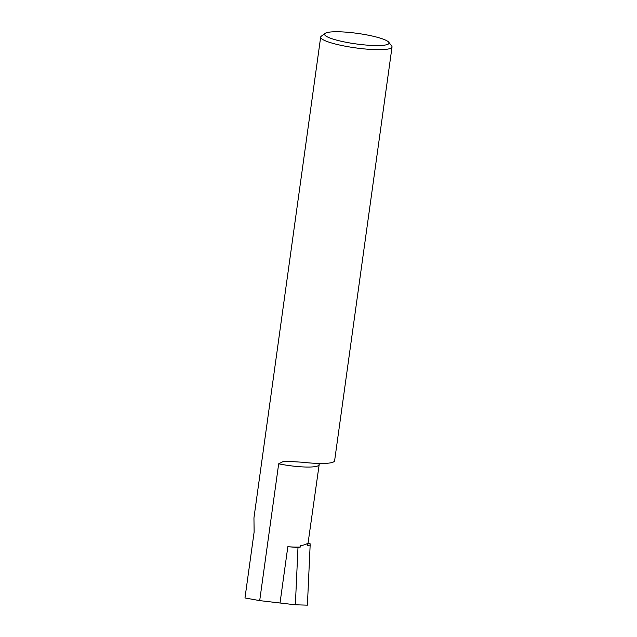 <?xml version="1.0" encoding="UTF-8"?>
<svg xmlns="http://www.w3.org/2000/svg" width="637" height="637" viewBox="0 0 637 637"><rect width="100%" height="100%" fill="white"/><g stroke="black" fill="none" stroke-linecap="round" stroke-linejoin="round"><path stroke-width="0.96" d="M325.125 33.379L321.295 36.198A36.022 5.884 7.9 0 0 320.666 37.097L253.948 517.897L254.123 532.054L244.974 597.968L259.697 600.619L278.68 463.816L282.932 461.674L288.099 461.347L303.005 462.279A36.022 5.884 7.9 0 0 334.608 460.774L392.026 46.995A36.022 5.884 7.9 0 0 391.659 45.96L388.737 42.201A32.559 5.319 7.9 0 0 346.6 32.192A32.559 5.319 7.9 0 0 325.125 33.379A32.559 5.319 7.9 0 0 367.023 45.131A32.559 5.319 7.9 0 0 388.737 42.201M259.697 600.619L295.361 604.792L297.989 547.509L287.836 546.705A29.517 4.825 7.9 0 0 300.369 547.024L300.33 545.718C304.279 545.049 306.755 544.173 307.767 543.098L307.329 545.606A29.517 4.825 7.9 0 0 307.814 544.898L319.336 463.449M320.666 37.097A36.022 5.884 7.9 0 0 367.645 49.208A36.022 5.884 7.9 0 0 392.026 46.995M297.989 547.509L300.369 547.024M308.053 543.178L310.004 543.337L310.155 545.033L307.4 605.15L295.361 604.792M307.329 545.606L310.155 545.033M278.68 463.816A29.517 4.825 7.9 0 0 318.922 464.843M280.009 603.143L287.836 546.705"/></g></svg>
